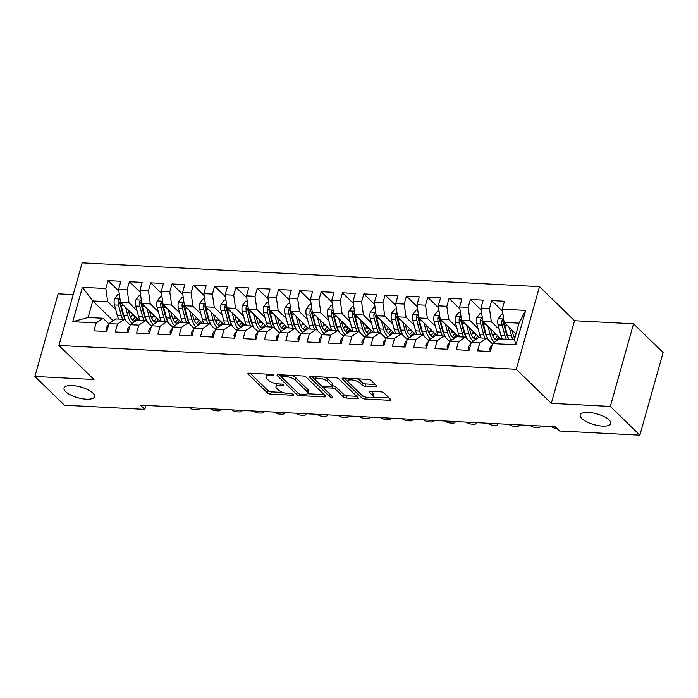 <?xml version="1.0" encoding="UTF-8"?>
<svg xmlns="http://www.w3.org/2000/svg" width="698" height="698" viewBox="0 0 698 698"><rect width="100%" height="100%" fill="white"/><g stroke="black" fill="none" stroke-linecap="round" stroke-linejoin="round"><path stroke-width="1.05" d="M273.599 375.149A1.701 0.593 -164.3 0 0 271.382 374.346L249.16 373.186A2.434 0.855 -164.3 0 0 247.895 373.57A2.434 0.855 -164.3 0 0 248.139 374.119L267.474 392.939A2.434 0.855 -164.3 0 0 270.641 394.091L292.872 395.251A1.701 0.593 -164.3 0 0 293.753 394.972A1.701 0.593 -164.3 0 0 293.579 394.588A1.701 0.593 -164.3 0 0 291.363 393.785L288.492 393.637A7.783 2.722 -164.3 0 1 278.354 389.938L276.748 388.376A7.783 2.722 -164.3 0 1 275.954 386.613A7.783 2.722 -164.3 0 1 280.003 385.375L282.882 385.523A1.701 0.593 -164.3 0 0 283.763 385.252A1.701 0.593 -164.3 0 0 283.589 384.868A1.701 0.593 -164.3 0 0 281.373 384.066L278.502 383.917A7.783 2.722 -164.3 0 1 268.364 380.218L266.758 378.648A7.783 2.722 -164.3 0 1 265.964 376.894A7.783 2.722 -164.3 0 1 270.013 375.655L272.892 375.803A1.701 0.593 -164.3 0 0 273.773 375.533A1.701 0.593 -164.3 0 0 273.599 375.149M581.835 418.547A15.853 5.549 -164.3 0 0 598.343 425.597A15.853 5.549 -164.3 0 0 610.733 423.546A15.853 5.549 -164.3 0 0 609.118 419.969A15.853 5.549 -164.3 0 0 592.611 412.919A15.853 5.549 -164.3 0 0 580.221 414.97A15.853 5.549 -164.3 0 0 581.835 418.547M65.656 391.657A15.853 5.549 -164.3 0 0 82.163 398.706A15.853 5.549 -164.3 0 0 94.553 396.656A15.853 5.549 -164.3 0 0 92.939 393.079A15.853 5.549 -164.3 0 0 76.431 386.038A15.853 5.549 -164.3 0 0 64.042 388.079A15.853 5.549 -164.3 0 0 65.656 391.657M375.655 386.744A2.434 0.855 -164.3 0 0 376.929 386.36A2.434 0.855 -164.3 0 0 376.676 385.811L371.249 380.532A2.434 0.855 -164.3 0 0 368.09 379.38L343.399 378.089A2.434 0.855 -164.3 0 0 342.133 378.482A2.434 0.855 -164.3 0 0 342.386 379.031L361.721 397.843A2.434 0.855 -164.3 0 0 364.88 398.994L389.571 400.286A2.434 0.855 -164.3 0 0 390.836 399.893A2.434 0.855 -164.3 0 0 390.583 399.352L384.031 392.974A2.434 0.855 -164.3 0 0 380.864 391.814L370.306 391.264A2.434 0.855 -164.3 0 0 369.041 391.657A2.434 0.855 -164.3 0 0 369.286 392.206L372.531 395.365A6.5 2.277 -164.3 0 1 373.203 396.83A6.5 2.277 -164.3 0 1 368.116 397.677A6.5 2.277 -164.3 0 1 361.346 394.78L348.616 382.399A6.5 2.277 -164.3 0 1 347.953 380.925A6.5 2.277 -164.3 0 1 353.031 380.087A6.5 2.277 -164.3 0 1 359.81 382.975L361.93 385.043A2.434 0.855 -164.3 0 0 365.098 386.195L375.655 386.744L376.082 385.235M610.331 406.428L633.557 323.793L574.524 320.722L551.298 403.348L610.331 406.428L639.874 435.177L559.526 430.989L555.154 426.731L140.411 405.128L144.791 409.386L145.908 405.416M551.298 403.348L516.276 369.277L58.92 345.449L82.146 262.823L539.502 286.642L516.276 369.277M73.211 294.608L58.126 293.823L34.9 376.449L93.933 379.529L58.92 345.449M34.9 376.449L64.443 405.206L144.791 409.386M306.195 377.147A2.434 0.855 -164.3 0 0 303.028 375.986L278.345 374.704A2.434 0.855 -164.3 0 0 277.08 375.088A2.434 0.855 -164.3 0 0 277.324 375.637L296.659 394.457A2.434 0.855 -164.3 0 0 299.826 395.609L324.509 396.892A2.434 0.855 -164.3 0 0 325.774 396.508A2.434 0.855 -164.3 0 0 325.53 395.958L306.195 377.147M310.872 376.397L335.555 377.688A2.434 0.855 -164.3 0 1 338.722 378.839L358.057 397.651A2.434 0.855 -164.3 0 1 358.301 398.2A2.434 0.855 -164.3 0 1 357.036 398.593L346.478 398.043A2.434 0.855 -164.3 0 1 343.311 396.883L335.468 389.257A2.434 0.855 -164.3 0 0 332.3 388.097L325.294 387.739A2.434 0.855 -164.3 0 0 324.029 388.123A2.434 0.855 -164.3 0 0 324.273 388.673L332.44 396.612A1.701 0.593 -164.3 0 1 332.614 396.996A1.701 0.593 -164.3 0 1 331.28 397.223A1.701 0.593 -164.3 0 1 329.508 396.464L309.851 377.339A2.434 0.855 -164.3 0 1 309.607 376.789A2.434 0.855 -164.3 0 1 310.872 376.397M113.146 320.748L92.79 300.943L88.14 317.468L72.732 321.699L96.176 322.921L93.942 330.852L106.733 331.515L108.958 323.584L117.482 324.029L115.257 331.96L128.048 332.623L130.273 324.692L138.797 325.137L136.572 333.068L149.355 333.731L151.588 325.809L160.112 326.254L157.879 334.176L170.67 334.848L172.895 326.917L181.419 327.362L179.194 335.284L191.985 335.956L194.21 328.025L202.734 328.47L200.509 336.401L213.291 337.064L215.525 329.133L224.049 329.578L221.816 337.509L234.607 338.172L236.831 330.25L245.356 330.695L243.131 338.617L255.922 339.289L258.147 331.358L266.671 331.803L264.446 339.725L277.228 340.397L279.462 332.466L287.986 332.911L285.752 340.842L298.543 341.505L300.768 333.574L309.293 334.019L307.068 341.95L319.859 342.613L322.083 334.691L330.608 335.127L328.383 343.058L341.165 343.721L343.399 335.799L351.923 336.244L349.689 344.166L362.48 344.838L364.705 336.907L373.229 337.352L371.004 345.283L383.795 345.946L386.02 338.015L394.545 338.46L392.32 346.391L405.102 347.054L407.335 339.132L415.86 339.568L413.626 347.499L426.417 348.162L428.642 340.24L437.166 340.685L434.941 348.607L447.732 349.279L449.957 341.348L458.481 341.793L456.256 349.724L469.039 350.387L471.272 342.456L479.796 342.901L477.563 350.832L490.354 351.495L492.579 343.564L499.471 338.896L514.391 339.673L519.033 323.148L504.113 322.371L515.996 333.932M72.732 321.699L82.399 287.306L105.843 288.527L107.71 301.719L115.685 309.484M118.904 291.145L108.068 280.605L105.843 288.527M108.068 280.605L120.859 281.268L118.625 289.199L127.149 289.635L129.017 302.827L137 310.593M140.219 292.253L129.383 281.713L127.149 289.635M129.383 281.713L142.165 282.376L139.94 290.307L148.465 290.752L150.332 303.944L158.306 311.701M161.526 293.361L150.698 282.821L148.465 290.752M150.698 282.821L163.48 283.484L161.255 291.415L169.78 291.86L171.647 305.052L179.622 312.817M182.841 294.477L172.005 283.929L169.78 291.86M172.005 283.929L184.796 284.601L182.562 292.523L191.086 292.968L192.953 306.16L200.937 313.926M204.156 295.586L193.32 285.037L191.086 292.968M193.32 285.037L206.102 285.709L203.877 293.631L212.401 294.076L214.269 307.268L222.243 315.034M225.463 296.694L214.626 286.154L212.401 294.076M214.626 286.154L227.417 286.817L225.192 294.748L233.717 295.193L235.584 308.385L243.558 316.142M246.778 297.802L235.941 287.262L233.717 295.193M235.941 287.262L248.732 287.925L246.499 295.856L255.023 296.301L256.89 309.493L264.874 317.258M268.093 298.919L257.257 288.37L255.023 296.301M257.257 288.37L270.039 289.042L267.814 296.964L276.338 297.409L278.205 310.601L286.18 318.367M289.4 300.027L278.563 289.478L276.338 297.409M278.563 289.478L291.354 290.15L289.129 298.072L297.653 298.517L299.521 311.709L307.495 319.475M310.715 301.135L299.878 290.595L297.653 298.517M299.878 290.595L312.669 291.258L310.436 299.189L318.96 299.634L320.827 312.826L328.81 320.583M332.03 302.243L321.193 291.703L318.96 299.634M321.193 291.703L333.976 292.366L331.751 300.297L340.275 300.742L342.142 313.934L350.117 321.699M353.336 303.36L342.5 292.811L340.275 300.742M342.5 292.811L355.291 293.474L353.066 301.405L361.59 301.85L363.457 315.042L371.432 322.808M374.651 304.468L363.815 293.919L361.59 301.85M363.815 293.919L376.606 294.591L374.372 302.513L382.897 302.958L384.764 316.15L392.747 323.916M395.967 305.576L385.13 295.036L382.897 302.958M385.13 295.036L397.912 295.699L395.687 303.63L404.212 304.066L406.079 317.258L414.054 325.024M417.273 306.684L406.437 296.144L404.212 304.066M406.437 296.144L419.228 296.807L417.003 304.738L425.527 305.183L427.394 318.375L435.369 326.132M438.588 307.801L427.752 297.252L425.527 305.183M427.752 297.252L440.543 297.915L438.309 305.846L446.833 306.291L448.701 319.483L456.675 327.249M459.903 308.909L449.067 298.36L446.833 306.291M449.067 298.36L461.849 299.032L459.624 306.954L468.149 307.399L470.016 320.591L477.99 328.357M481.21 310.017L470.373 299.477L468.149 307.399M470.373 299.477L483.164 300.14L480.939 308.071L489.464 308.507L491.331 321.699L499.306 329.465M502.525 311.125L491.689 300.585L489.464 308.507M491.689 300.585L504.48 301.248L502.246 309.179L525.69 310.401L516.023 344.786L492.579 343.564M492.491 343.887L486.68 338.233L478.156 337.788L471.272 342.456M479.796 342.901L486.68 338.233M502.246 309.179L504.113 322.371M525.69 310.401L519.033 323.148M471.176 342.77L465.365 337.117L456.841 336.672L449.957 341.348M458.481 341.793L465.365 337.117M491.331 321.699L482.798 321.263L501.007 338.975M480.939 308.071L482.798 321.263M449.87 341.662L444.059 336.008L435.535 335.564L428.642 340.24M437.166 340.685L444.059 336.008M470.016 320.591L461.491 320.146L479.692 337.867M459.624 306.954L461.491 320.146M428.555 340.554L422.744 334.9L414.219 334.455L407.335 339.132M415.86 339.568L422.744 334.9M448.701 319.483L440.176 319.038L458.385 336.759M438.309 305.846L440.176 319.038M407.239 339.446L401.429 333.792L392.904 333.347L386.02 338.015M394.545 338.46L401.429 333.792M427.394 318.375L418.861 317.93L437.07 335.642M417.003 304.738L418.861 317.93M385.933 338.329L380.122 332.676L371.598 332.231L364.705 336.907M373.229 337.352L380.122 332.676M406.079 317.258L397.555 316.822L415.755 334.534M395.687 303.63L397.555 316.822M364.618 337.221L358.807 331.567L350.283 331.122L343.399 335.799M351.923 336.244L358.807 331.567M384.764 316.15L376.239 315.705L394.449 333.426M374.372 302.513L376.239 315.705M343.311 336.113L337.5 330.459L328.967 330.014L322.083 334.691M330.608 335.127L337.5 330.459M363.457 315.042L354.933 314.597L373.133 332.318M353.066 301.405L354.933 314.597M321.996 335.005L316.185 329.351L307.661 328.906L300.768 333.574M309.293 334.019L316.185 329.351M342.142 313.934L333.618 313.489L351.818 331.201M331.751 300.297L333.618 313.489M300.681 333.888L294.87 328.235L286.346 327.79L279.462 332.466M287.986 332.911L294.87 328.235M320.827 312.826L312.303 312.381L330.512 330.093M310.436 299.189L312.303 312.381M279.375 332.78L273.564 327.126L265.031 326.681L258.147 331.358M266.671 331.803L273.564 327.126M299.521 311.709L290.996 311.264L309.197 328.985M289.129 298.072L290.996 311.264M258.059 331.672L252.248 326.018L243.724 325.573L236.831 330.25M245.356 330.695L252.248 326.018M278.205 310.601L269.681 310.156L287.881 327.877M267.814 296.964L269.681 310.156M236.744 330.564L230.933 324.91L222.409 324.465L215.525 329.133M224.049 329.578L230.933 324.91M256.89 309.493L248.366 309.048L266.575 326.76M246.499 295.856L248.366 309.048M215.438 329.456L209.627 323.793L201.103 323.357L194.21 328.025M202.734 328.47L209.627 323.793M235.584 308.385L227.059 307.94L245.26 325.652M225.192 294.748L227.059 307.94M194.123 328.339L188.312 322.685L179.787 322.24L172.895 326.917M181.419 327.362L188.312 322.685M214.269 307.268L205.744 306.823L223.945 324.544M203.877 293.631L205.744 306.823M172.807 327.231L166.997 321.577L158.472 321.132L151.588 325.809M160.112 326.254L166.997 321.577M192.953 306.16L184.429 305.715L202.638 323.436M182.562 292.523L184.429 305.715M151.501 326.123L145.69 320.469L137.166 320.024L130.273 324.692M138.797 325.137L145.69 320.469M171.647 305.052L163.123 304.607L181.323 322.319M161.255 291.415L163.123 304.607M130.186 325.015L124.375 319.352L115.851 318.916L108.958 323.584M117.482 324.029L124.375 319.352M150.332 303.944L141.807 303.499L160.008 321.211M139.94 290.307L141.807 303.499M108.871 323.898L103.06 318.244L88.14 317.468M96.176 322.921L103.06 318.244M129.017 302.827L120.492 302.391L138.701 320.103M118.625 289.199L120.492 302.391M639.874 435.177L663.1 352.551L633.557 323.793M574.524 320.722L539.502 286.642M107.71 301.719L92.79 300.943L82.399 287.306M514.391 339.673L516.023 344.786M266.968 374.111A7.783 2.722 -164.3 0 0 266.592 374.66L265.964 376.894M277.036 383.769A7.783 2.722 -164.3 0 0 276.583 384.38L275.954 386.613M250.154 373.238L268.102 390.706A2.434 0.855 -164.3 0 0 271.269 391.857L282.899 392.459M307.329 393.733L324.142 394.614M279.34 374.756L281.25 376.623M282.149 376.292A1.701 0.593 -164.3 0 0 281.259 376.562A1.701 0.593 -164.3 0 0 281.434 376.946L298.404 393.454A1.701 0.593 -164.3 0 0 300.62 394.265L303.656 394.422A7.783 2.722 -164.3 0 0 307.705 393.183A7.783 2.722 -164.3 0 0 306.911 391.43L295.315 380.14A7.783 2.722 -164.3 0 0 285.177 376.449L282.149 376.292L282.533 374.922M307.705 393.183L308.333 390.95A7.783 2.722 -164.3 0 0 307.539 389.196L306.911 391.43M291.398 375.384A7.783 2.722 -164.3 0 1 295.943 377.906L307.539 389.196M356.669 396.307L347.098 395.81L346.478 398.043M332.178 385.828L332.929 385.872A2.434 0.855 -164.3 0 1 336.096 387.024L343.94 394.649A2.434 0.855 -164.3 0 0 347.098 395.81M324.02 388.28L321.193 385.523M315.618 380.105L311.866 376.449M327.327 381.335A6.5 2.277 -164.3 0 0 320.556 378.447A6.5 2.277 -164.3 0 0 315.479 379.284A6.5 2.277 -164.3 0 0 316.142 380.75L320.626 385.122A2.434 0.855 -164.3 0 0 323.793 386.273L330.8 386.64A2.434 0.855 -164.3 0 0 332.065 386.247A2.434 0.855 -164.3 0 0 331.812 385.697L327.327 381.335L327.955 379.101A6.5 2.277 -164.3 0 0 324.465 377.103M316.316 376.684A6.5 2.277 -164.3 0 0 316.107 377.051L315.479 379.284M332.065 386.247L332.693 384.013A2.434 0.855 -164.3 0 0 332.44 383.464L331.812 385.697M327.955 379.101L332.44 383.464M357.088 378.805A6.5 2.277 -164.3 0 1 360.438 380.75L362.559 382.809A2.434 0.855 -164.3 0 0 365.726 383.961L375.288 384.467M348.756 378.368A6.5 2.277 -164.3 0 0 348.581 378.691L347.953 380.925M373.203 396.83L373.823 394.597A6.5 2.277 -164.3 0 0 373.16 393.131L372.531 395.365M371.301 391.316L373.16 393.131M373.029 397.153L389.196 398M362.183 395.452L362.341 395.609A2.434 0.855 -164.3 0 0 364.286 396.56M344.393 378.142L348.093 381.745M119.384 294.547L117.892 294.469L114.507 298.823A6.561 3.333 93 0 0 114.455 304.939L117.247 315.269A18.942 9.615 93 0 0 118.634 319.056M130.57 317.416A15.722 7.983 93 0 0 131.477 315.775L132.367 313.934M125.623 307.373L127.9 315.828A18.942 9.615 93 0 0 132.105 323.453M128.214 309.903L129.366 314.161A15.722 7.983 93 0 0 134.854 321.586M120.091 299.521L118.765 299.8L118.224 300.847A6.561 3.333 93 0 0 118.503 305.148L121.295 315.487A18.942 9.615 93 0 0 122.682 319.265M129.723 324.561A18.942 9.615 93 0 0 130.203 324.483M136.101 319.222A18.942 9.615 93 0 0 136.668 318.122M135.176 316.674A15.722 7.983 -87 0 1 132.463 320.129M124.89 318.637A15.722 7.983 -87 0 1 122.761 313.812L119.969 303.482A3.342 1.693 -87 0 1 119.794 302.374L118.224 300.847M130.465 324.561A18.942 9.615 -87 0 1 129.191 324.046M126.268 321.202A18.942 9.615 -87 0 1 123.851 315.618L121.068 305.279A6.561 3.333 -87 0 1 120.702 302.592M133.693 321.097A15.722 7.983 93 0 0 136.825 318.279M106.628 331.506L106.096 328.749A6.561 3.333 -87 0 1 108.487 325.285M189.184 407.667A4.956 2.173 -160.3 0 0 194.585 409.656L196.714 409.77A4.956 2.173 -160.3 0 0 199.349 408.801A4.956 2.173 -160.3 0 0 199.375 408.199M140.699 295.655L139.207 295.577L135.822 299.939A6.561 3.333 93 0 0 135.77 306.047L138.562 316.386A18.942 9.615 93 0 0 139.949 320.164M151.885 318.524A15.722 7.983 93 0 0 152.792 316.892L153.673 315.051M146.938 308.49L149.215 316.936A18.942 9.615 93 0 0 153.412 324.57M149.529 311.011L150.681 315.269A15.722 7.983 93 0 0 156.169 322.694M141.397 300.629L140.08 300.917L139.53 301.955A6.561 3.333 93 0 0 139.818 306.256L142.61 316.595A18.942 9.615 93 0 0 143.997 320.382M151.038 325.678A18.942 9.615 93 0 0 151.518 325.6M157.408 320.33A18.942 9.615 93 0 0 157.975 319.23M156.492 317.782A15.722 7.983 -87 0 1 153.769 321.246M146.205 319.745A15.722 7.983 -87 0 1 144.067 314.929L141.284 304.59A3.342 1.693 -87 0 1 141.109 303.482L139.53 301.955M151.78 325.678A18.942 9.615 -87 0 1 150.506 325.155M147.583 322.31A18.942 9.615 -87 0 1 145.167 316.726L142.375 306.387A6.561 3.333 -87 0 1 142.017 303.7M155.008 322.206A15.722 7.983 93 0 0 158.141 319.396M162.006 296.763L160.523 296.694L157.129 301.047A6.561 3.333 93 0 0 157.085 307.155L159.868 317.494A18.942 9.615 93 0 0 161.255 321.281M173.2 319.632A15.722 7.983 93 0 0 174.099 318L174.989 316.159M168.244 309.598L170.53 318.052A18.942 9.615 93 0 0 174.727 325.678M170.844 312.119L171.987 316.377A15.722 7.983 93 0 0 177.484 323.811M162.713 301.737L161.386 302.025L160.845 303.063A6.561 3.333 93 0 0 161.133 307.364L163.917 317.703A18.942 9.615 93 0 0 165.313 321.49M172.354 326.786A18.942 9.615 93 0 0 172.825 326.708M178.723 321.438A18.942 9.615 93 0 0 179.29 320.347M177.798 318.899A15.722 7.983 -87 0 1 175.085 322.354M167.511 320.853A15.722 7.983 -87 0 1 165.382 316.037L162.59 305.698A3.342 1.693 -87 0 1 162.425 304.598L160.845 303.063M173.095 326.786A18.942 9.615 -87 0 1 171.813 326.263M168.899 323.427A18.942 9.615 -87 0 1 166.473 317.834L163.69 307.504A6.561 3.333 -87 0 1 163.332 304.808M176.315 323.314A15.722 7.983 93 0 0 179.456 320.504M127.935 332.614L127.411 329.857A6.561 3.333 -87 0 1 129.793 326.394M210.499 408.784A4.956 2.173 -160.3 0 0 215.9 410.764L218.029 410.878A4.956 2.173 -160.3 0 0 220.664 409.918A4.956 2.173 -160.3 0 0 220.69 409.307M149.25 333.731L148.718 330.974A6.561 3.333 -87 0 1 151.108 327.51M231.806 409.892A4.956 2.173 -160.3 0 0 237.207 411.872L239.335 411.986A4.956 2.173 -160.3 0 0 241.97 411.026A4.956 2.173 -160.3 0 0 242.005 410.424M183.321 297.88L181.829 297.802L178.444 302.155A6.561 3.333 93 0 0 178.391 308.263L181.183 318.602A18.942 9.615 93 0 0 182.571 322.389M194.506 320.74A15.722 7.983 93 0 0 195.414 319.108L196.304 317.267M189.559 310.706L191.837 319.161A18.942 9.615 93 0 0 196.042 326.786M192.151 313.228L193.302 317.494A15.722 7.983 93 0 0 198.79 324.919M184.028 302.845L182.702 303.133L182.161 304.171A6.561 3.333 93 0 0 182.44 308.481L185.232 318.812A18.942 9.615 93 0 0 186.619 322.598M193.66 327.894A18.942 9.615 93 0 0 194.14 327.816M200.038 322.546A18.942 9.615 93 0 0 200.605 321.455M199.113 320.007A15.722 7.983 -87 0 1 196.4 323.462M188.826 321.961A15.722 7.983 -87 0 1 186.698 317.145L183.906 306.806A3.342 1.693 -87 0 1 183.731 305.707L182.161 304.171M194.402 327.894A18.942 9.615 -87 0 1 193.128 327.371M190.205 324.535A18.942 9.615 -87 0 1 187.788 318.951L185.005 308.612A6.561 3.333 -87 0 1 184.638 305.925M197.63 324.43A15.722 7.983 93 0 0 200.762 321.612M204.636 298.988L203.144 298.91L199.759 303.264A6.561 3.333 93 0 0 199.707 309.38L202.499 319.71A18.942 9.615 93 0 0 203.886 323.497M215.822 321.857A15.722 7.983 93 0 0 216.729 320.216L217.61 318.375M210.875 311.814L213.152 320.269A18.942 9.615 93 0 0 217.348 327.894M213.466 314.344L214.618 318.602A15.722 7.983 93 0 0 220.106 326.027M205.334 303.962L204.017 304.241L203.467 305.279A6.561 3.333 93 0 0 203.755 309.589L206.547 319.928A18.942 9.615 93 0 0 207.934 323.706M214.975 329.002A18.942 9.615 93 0 0 215.455 328.924M221.345 323.654A18.942 9.615 93 0 0 221.912 322.563M220.428 321.115A15.722 7.983 -87 0 1 217.706 324.57M210.142 323.078A15.722 7.983 -87 0 1 208.004 318.253L205.221 307.923A3.342 1.693 -87 0 1 205.046 306.815L203.467 305.279M215.717 329.002A18.942 9.615 -87 0 1 214.443 328.488M211.52 325.643A18.942 9.615 -87 0 1 209.103 320.059L206.311 309.72A6.561 3.333 -87 0 1 205.954 307.033M218.945 325.538A15.722 7.983 93 0 0 222.077 322.72M170.565 334.839L170.033 332.082A6.561 3.333 -87 0 1 172.423 328.618M253.121 411A4.956 2.173 -160.3 0 0 258.522 412.989L260.651 413.094A4.956 2.173 -160.3 0 0 263.286 412.134A4.956 2.173 -160.3 0 0 263.312 411.532M191.871 335.947L191.348 333.19A6.561 3.333 -87 0 1 193.73 329.726M274.427 412.108A4.956 2.173 -160.3 0 0 279.837 414.097L281.966 414.211A4.956 2.173 -160.3 0 0 284.601 413.242A4.956 2.173 -160.3 0 0 284.627 412.64M225.943 300.096L224.459 300.018L221.065 304.38A6.561 3.333 93 0 0 221.022 310.488L223.805 320.827A18.942 9.615 93 0 0 225.192 324.605M237.137 322.965A15.722 7.983 93 0 0 238.035 321.333L238.925 319.483M232.181 312.931L234.467 321.377A18.942 9.615 93 0 0 238.664 329.011M234.781 315.452L235.924 319.71A15.722 7.983 93 0 0 241.421 327.135M226.649 305.07L225.323 305.358L224.782 306.396A6.561 3.333 93 0 0 225.07 310.697L227.853 321.036A18.942 9.615 93 0 0 229.249 324.823M236.282 330.11A18.942 9.615 93 0 0 236.762 330.041M242.66 324.771A18.942 9.615 93 0 0 243.227 323.671M241.735 322.223A15.722 7.983 -87 0 1 239.021 325.687M231.448 324.186A15.722 7.983 -87 0 1 229.319 319.37L226.527 309.031A3.342 1.693 -87 0 1 226.361 307.923L224.782 306.396M237.032 330.11A18.942 9.615 -87 0 1 235.75 329.596M232.835 326.751A18.942 9.615 -87 0 1 230.41 321.167L227.627 310.828A6.561 3.333 -87 0 1 227.269 308.141M240.252 326.647A15.722 7.983 93 0 0 243.393 323.837M213.187 337.055L212.654 334.298A6.561 3.333 -87 0 1 215.045 330.835M295.743 413.225A4.956 2.173 -160.3 0 0 301.143 415.205L303.272 415.319A4.956 2.173 -160.3 0 0 305.907 414.359A4.956 2.173 -160.3 0 0 305.933 413.748M247.258 301.204L245.766 301.135L242.381 305.488A6.561 3.333 93 0 0 242.328 311.596L245.12 321.935A18.942 9.615 93 0 0 246.507 325.722M258.443 324.073A15.722 7.983 93 0 0 259.351 322.441L260.241 320.6M253.496 314.039L255.773 322.485A18.942 9.615 93 0 0 259.97 330.119M256.087 316.56L257.239 320.818A15.722 7.983 93 0 0 262.727 328.243M247.965 306.178L246.638 306.466L246.097 307.504A6.561 3.333 93 0 0 246.377 311.805L249.169 322.144A18.942 9.615 93 0 0 250.556 325.931M257.597 331.227A18.942 9.615 93 0 0 258.077 331.149M263.975 325.879A18.942 9.615 93 0 0 264.542 324.788M263.05 323.34A15.722 7.983 -87 0 1 260.337 326.795M252.763 325.294A15.722 7.983 -87 0 1 250.634 320.478L247.842 310.139A3.342 1.693 -87 0 1 247.668 309.04L246.097 307.504M258.339 331.227A18.942 9.615 -87 0 1 257.065 330.704M254.142 327.859A18.942 9.615 -87 0 1 251.725 322.275L248.942 311.936A6.561 3.333 -87 0 1 248.575 309.249M261.567 327.755A15.722 7.983 93 0 0 264.699 324.945M234.493 338.172L233.97 335.415A6.561 3.333 -87 0 1 236.36 331.943M317.058 414.333A4.956 2.173 -160.3 0 0 322.459 416.313L324.587 416.427A4.956 2.173 -160.3 0 0 327.222 415.467A4.956 2.173 -160.3 0 0 327.249 414.865M268.573 302.321L267.081 302.243L263.696 306.596A6.561 3.333 93 0 0 263.643 312.704L266.435 323.043A18.942 9.615 93 0 0 267.823 326.83M279.758 325.181A15.722 7.983 93 0 0 280.666 323.549L281.547 321.708M274.811 315.147L277.089 323.602A18.942 9.615 93 0 0 281.285 331.227M277.403 317.669L278.554 321.935A15.722 7.983 93 0 0 284.042 329.36M269.271 307.286L267.953 307.574L267.404 308.612A6.561 3.333 93 0 0 267.692 312.913L270.484 323.253A18.942 9.615 93 0 0 271.871 327.039M278.912 332.335A18.942 9.615 93 0 0 279.392 332.257M285.281 326.987A18.942 9.615 93 0 0 285.848 325.896M284.365 324.448A15.722 7.983 -87 0 1 281.643 327.903M274.078 326.402A15.722 7.983 -87 0 1 271.941 321.586L269.158 311.247A3.342 1.693 -87 0 1 268.983 310.148L267.404 308.612M279.654 332.335A18.942 9.615 -87 0 1 278.38 331.812M275.457 328.976A18.942 9.615 -87 0 1 273.04 323.392L270.248 313.053A6.561 3.333 -87 0 1 269.89 310.366M282.882 328.871A15.722 7.983 93 0 0 286.014 326.053M255.808 339.28L255.285 336.523A6.561 3.333 -87 0 1 257.667 333.059M338.364 415.441A4.956 2.173 -160.3 0 0 343.774 417.43L345.903 417.535A4.956 2.173 -160.3 0 0 348.538 416.575A4.956 2.173 -160.3 0 0 348.564 415.973M289.879 303.429L288.396 303.351L285.002 307.705A6.561 3.333 93 0 0 284.959 313.821L287.742 324.151A18.942 9.615 93 0 0 289.129 327.938M301.074 326.298A15.722 7.983 93 0 0 301.972 324.657L302.862 322.816M296.118 316.255L298.404 324.71A18.942 9.615 93 0 0 302.6 332.335M298.709 318.785L299.861 323.043A15.722 7.983 93 0 0 305.358 330.468M290.586 308.403L289.26 308.682L288.719 309.72A6.561 3.333 93 0 0 289.007 314.03L291.79 324.369A18.942 9.615 93 0 0 293.186 328.147M300.219 333.443A18.942 9.615 93 0 0 300.698 333.365M306.596 328.095A18.942 9.615 93 0 0 307.164 327.004M305.672 325.556A15.722 7.983 -87 0 1 302.958 329.011M295.385 327.519A15.722 7.983 -87 0 1 293.256 322.694L290.464 312.364A3.342 1.693 -87 0 1 290.298 311.256L288.719 309.72M300.969 333.443A18.942 9.615 -87 0 1 299.686 332.929M296.772 330.084A18.942 9.615 -87 0 1 294.347 324.5L291.563 314.161A6.561 3.333 -87 0 1 291.206 311.474M304.188 329.98A15.722 7.983 93 0 0 307.329 327.161M277.123 340.388L276.591 337.631A6.561 3.333 -87 0 1 278.982 334.168M359.679 416.549A4.956 2.173 -160.3 0 0 365.08 418.538L367.209 418.652A4.956 2.173 -160.3 0 0 369.844 417.683A4.956 2.173 -160.3 0 0 369.87 417.081M311.195 304.537L309.703 304.459L306.317 308.813A6.561 3.333 93 0 0 306.265 314.929L309.057 325.268A18.942 9.615 93 0 0 310.444 329.046M322.38 327.406A15.722 7.983 93 0 0 323.287 325.765L324.177 323.924M317.433 317.372L319.71 325.818A18.942 9.615 93 0 0 323.907 333.443M320.024 319.893L321.176 324.151A15.722 7.983 93 0 0 326.664 331.576M311.901 309.511L310.575 309.799L310.034 310.837A6.561 3.333 93 0 0 310.313 315.138L313.105 325.477A18.942 9.615 93 0 0 314.493 329.264M321.534 334.551A18.942 9.615 93 0 0 322.014 334.482M327.912 329.212A18.942 9.615 93 0 0 328.479 328.112M326.987 326.664A15.722 7.983 -87 0 1 324.273 330.128M316.7 328.627A15.722 7.983 -87 0 1 314.571 323.811L311.779 313.472A3.342 1.693 -87 0 1 311.605 312.364L310.034 310.837M322.275 334.551A18.942 9.615 -87 0 1 321.001 334.037M318.079 331.192A18.942 9.615 -87 0 1 315.662 325.608L312.87 315.269A6.561 3.333 -87 0 1 312.512 312.582M325.504 331.088A15.722 7.983 93 0 0 328.636 328.269M298.43 341.497L297.906 338.739A6.561 3.333 -87 0 1 300.297 335.276M380.995 417.657A4.956 2.173 -160.3 0 0 386.395 419.646L388.524 419.76A4.956 2.173 -160.3 0 0 391.159 418.8A4.956 2.173 -160.3 0 0 391.185 418.189M332.51 305.645L331.018 305.567L327.632 309.929A6.561 3.333 93 0 0 327.58 316.037L330.372 326.376A18.942 9.615 93 0 0 331.759 330.163M343.695 328.514A15.722 7.983 93 0 0 344.594 326.882L345.484 325.041M338.748 318.48L341.025 326.926A18.942 9.615 93 0 0 345.222 334.56M341.339 321.001L342.482 325.259A15.722 7.983 93 0 0 347.979 332.684M333.208 310.619L331.89 310.907L331.341 311.945A6.561 3.333 93 0 0 331.629 316.246L334.421 326.585A18.942 9.615 93 0 0 335.808 330.372M342.849 335.668A18.942 9.615 93 0 0 343.329 335.59M349.218 330.32A18.942 9.615 93 0 0 349.785 329.229M348.302 327.772A15.722 7.983 -87 0 1 345.58 331.236M338.015 329.735A15.722 7.983 -87 0 1 335.878 324.919L333.094 314.58A3.342 1.693 -87 0 1 332.92 313.481L331.341 311.945M343.591 335.668A18.942 9.615 -87 0 1 342.317 335.145M339.394 332.3A18.942 9.615 -87 0 1 336.977 326.716L334.185 316.377A6.561 3.333 -87 0 1 333.827 313.69M346.819 332.196A15.722 7.983 93 0 0 349.951 329.386M319.745 342.613L319.222 339.856A6.561 3.333 -87 0 1 321.604 336.384M402.301 418.774A4.956 2.173 -160.3 0 0 407.702 420.754L409.839 420.868A4.956 2.173 -160.3 0 0 412.474 419.908A4.956 2.173 -160.3 0 0 412.501 419.306M353.816 306.762L352.333 306.684L348.939 311.038A6.561 3.333 93 0 0 348.895 317.145L351.679 327.484A18.942 9.615 93 0 0 353.066 331.271M365.01 329.622A15.722 7.983 93 0 0 365.909 327.99L366.799 326.149M360.055 319.588L362.341 328.043A18.942 9.615 93 0 0 366.537 335.668M362.646 322.11L363.798 326.367A15.722 7.983 93 0 0 369.294 333.801M354.523 311.727L353.197 312.015L352.656 313.053A6.561 3.333 93 0 0 352.944 317.354L355.727 327.694A18.942 9.615 93 0 0 357.123 331.48M364.155 336.776A18.942 9.615 93 0 0 364.635 336.698M370.533 331.428A18.942 9.615 93 0 0 371.1 330.337M369.608 328.889A15.722 7.983 -87 0 1 366.895 332.344M359.322 330.843A15.722 7.983 -87 0 1 357.193 326.027L354.401 315.688A3.342 1.693 -87 0 1 354.226 314.589L352.656 313.053M364.906 336.776A18.942 9.615 -87 0 1 363.623 336.253M360.709 333.417A18.942 9.615 -87 0 1 358.283 327.824L355.5 317.494A6.561 3.333 -87 0 1 355.142 314.807M368.125 333.312A15.722 7.983 93 0 0 371.266 330.494M341.06 343.721L340.528 340.964A6.561 3.333 -87 0 1 342.919 337.5M423.616 419.882A4.956 2.173 -160.3 0 0 429.017 421.871L431.146 421.976A4.956 2.173 -160.3 0 0 433.781 421.016A4.956 2.173 -160.3 0 0 433.807 420.414M375.131 307.87L373.639 307.792L370.254 312.146A6.561 3.333 93 0 0 370.202 318.253L372.994 328.592A18.942 9.615 93 0 0 374.381 332.379M386.317 330.739A15.722 7.983 93 0 0 387.224 329.098L388.105 327.257M381.37 320.696L383.647 329.151A18.942 9.615 93 0 0 387.844 336.776M383.961 323.226L385.113 327.484A15.722 7.983 93 0 0 390.601 334.909M375.838 312.835L374.512 313.123L373.971 314.161A6.561 3.333 93 0 0 374.25 318.471L377.042 328.802A18.942 9.615 93 0 0 378.429 332.588M385.471 337.884A18.942 9.615 93 0 0 385.95 337.806M391.84 332.536A18.942 9.615 93 0 0 392.416 331.445M390.924 329.997A15.722 7.983 -87 0 1 388.21 333.452M380.637 331.951A15.722 7.983 -87 0 1 378.508 327.135L375.716 316.796A3.342 1.693 -87 0 1 375.541 315.697L373.971 314.161M386.212 337.884A18.942 9.615 -87 0 1 384.938 337.37M382.015 334.525A18.942 9.615 -87 0 1 379.599 328.941L376.807 318.602A6.561 3.333 -87 0 1 376.449 315.915M389.44 334.421A15.722 7.983 93 0 0 392.573 331.602M362.367 344.829L361.843 342.072A6.561 3.333 -87 0 1 364.234 338.609M444.931 420.99A4.956 2.173 -160.3 0 0 450.332 422.979L452.461 423.093A4.956 2.173 -160.3 0 0 455.096 422.124A4.956 2.173 -160.3 0 0 455.122 421.522M396.447 308.978L394.955 308.9L391.569 313.254A6.561 3.333 93 0 0 391.517 319.37L394.3 329.709A18.942 9.615 93 0 0 395.696 333.487M407.632 331.847A15.722 7.983 93 0 0 408.531 330.206L409.421 328.365M402.685 321.813L404.962 330.259A18.942 9.615 93 0 0 409.159 337.884M405.276 324.334L406.419 328.592A15.722 7.983 93 0 0 411.916 336.017M397.145 313.952L395.827 314.231L395.277 315.278A6.561 3.333 93 0 0 395.565 319.579L398.357 329.918A18.942 9.615 93 0 0 399.745 333.696M406.786 338.992A18.942 9.615 93 0 0 407.266 338.923M413.155 333.653A18.942 9.615 93 0 0 413.722 332.553M412.239 331.105A15.722 7.983 -87 0 1 409.517 334.56M401.952 333.068A15.722 7.983 -87 0 1 399.814 328.252L397.031 317.913A3.342 1.693 -87 0 1 396.857 316.805L395.277 315.278M407.527 338.992A18.942 9.615 -87 0 1 406.253 338.478M403.331 335.633A18.942 9.615 -87 0 1 400.914 330.049L398.122 319.71A6.561 3.333 -87 0 1 397.764 317.023M410.756 335.529A15.722 7.983 93 0 0 413.888 332.71M383.682 345.938L383.158 343.18A6.561 3.333 -87 0 1 385.54 339.717M466.238 422.098A4.956 2.173 -160.3 0 0 471.639 424.087L473.776 424.201A4.956 2.173 -160.3 0 0 476.411 423.241A4.956 2.173 -160.3 0 0 476.437 422.63M417.753 310.087L416.261 310.008L412.876 314.37A6.561 3.333 93 0 0 412.832 320.478L415.615 330.817A18.942 9.615 93 0 0 417.003 334.604M428.947 332.955A15.722 7.983 93 0 0 429.846 331.323L430.736 329.482M423.991 322.921L426.269 331.367A18.942 9.615 93 0 0 430.474 339.001M426.583 325.442L427.734 329.7A15.722 7.983 93 0 0 433.231 337.125M418.46 315.06L417.134 315.348L416.593 316.386A6.561 3.333 93 0 0 416.881 320.687L419.664 331.026A18.942 9.615 93 0 0 421.051 334.813M428.092 340.109A18.942 9.615 93 0 0 428.572 340.031M434.47 334.761A18.942 9.615 93 0 0 435.037 333.67M433.545 332.213A15.722 7.983 -87 0 1 430.832 335.677M423.258 334.176A15.722 7.983 -87 0 1 421.13 329.36L418.338 319.021A3.342 1.693 -87 0 1 418.163 317.913L416.593 316.386M428.842 340.109A18.942 9.615 -87 0 1 427.56 339.586M424.646 336.741A18.942 9.615 -87 0 1 422.22 331.157L419.437 320.818A6.561 3.333 -87 0 1 419.079 318.131M432.062 336.637A15.722 7.983 93 0 0 435.203 333.827M404.997 347.054L404.465 344.289A6.561 3.333 -87 0 1 406.855 340.825M487.553 423.215A4.956 2.173 -160.3 0 0 492.954 425.195L495.083 425.309A4.956 2.173 -160.3 0 0 497.718 424.349A4.956 2.173 -160.3 0 0 497.744 423.747M439.068 311.203L437.576 311.125L434.191 315.479A6.561 3.333 93 0 0 434.139 321.586L436.931 331.925A18.942 9.615 93 0 0 438.318 335.712M450.254 334.063A15.722 7.983 93 0 0 451.161 332.431L452.042 330.59M445.307 324.029L447.584 332.484A18.942 9.615 93 0 0 451.78 340.109M447.898 326.551L449.05 330.808A15.722 7.983 93 0 0 454.538 338.242M439.775 316.168L438.449 316.456L437.908 317.494A6.561 3.333 93 0 0 438.187 321.795L440.979 332.135A18.942 9.615 93 0 0 442.366 335.921M449.407 341.217A18.942 9.615 93 0 0 449.887 341.139M455.777 335.869A18.942 9.615 93 0 0 456.352 334.778M454.86 333.33A15.722 7.983 -87 0 1 452.147 336.785M444.574 335.284A15.722 7.983 -87 0 1 442.445 330.468L439.653 320.129A3.342 1.693 -87 0 1 439.478 319.03L437.908 317.494M450.149 341.217A18.942 9.615 -87 0 1 448.875 340.694M445.952 337.858A18.942 9.615 -87 0 1 443.535 332.265L440.743 321.935A6.561 3.333 -87 0 1 440.386 319.239M453.377 337.745A15.722 7.983 93 0 0 456.509 334.935M426.304 348.162L425.78 345.405A6.561 3.333 -87 0 1 428.171 341.941M508.868 424.323A4.956 2.173 -160.3 0 0 514.269 426.312L516.398 426.417A4.956 2.173 -160.3 0 0 519.033 425.457A4.956 2.173 -160.3 0 0 519.059 424.855M460.383 312.311L458.891 312.233L455.506 316.587A6.561 3.333 93 0 0 455.454 322.694L458.237 333.033A18.942 9.615 93 0 0 459.633 336.82M471.569 335.18A15.722 7.983 93 0 0 472.467 333.539L473.357 331.698M466.622 325.137L468.899 333.592A18.942 9.615 93 0 0 473.096 341.217M469.213 327.667L470.356 331.925A15.722 7.983 93 0 0 475.853 339.35M461.081 317.276L459.764 317.564L459.214 318.602A6.561 3.333 93 0 0 459.502 322.912L462.294 333.243A18.942 9.615 93 0 0 463.681 337.029M470.722 342.325A18.942 9.615 93 0 0 471.202 342.247M477.092 336.977A18.942 9.615 93 0 0 477.659 335.886M476.176 334.438A15.722 7.983 -87 0 1 473.453 337.893M465.889 336.392A15.722 7.983 -87 0 1 463.751 331.576L460.968 321.237A3.342 1.693 -87 0 1 460.793 320.138L459.214 318.602M471.464 342.325A18.942 9.615 -87 0 1 470.19 341.811M467.267 338.966A18.942 9.615 -87 0 1 464.851 333.382L462.059 323.043A6.561 3.333 -87 0 1 461.701 320.356M474.692 338.862A15.722 7.983 93 0 0 477.825 336.043M447.619 349.27L447.095 346.513A6.561 3.333 -87 0 1 449.477 343.05M530.175 425.431A4.956 2.173 -160.3 0 0 535.575 427.42L537.713 427.525A4.956 2.173 -160.3 0 0 540.348 426.565A4.956 2.173 -160.3 0 0 540.374 425.963M481.69 313.419L480.198 313.341L476.813 317.695A6.561 3.333 93 0 0 476.769 323.811L479.552 334.141A18.942 9.615 93 0 0 480.939 337.928M492.884 336.288A15.722 7.983 93 0 0 493.783 334.647L494.673 332.806M487.928 326.245L490.205 334.7A18.942 9.615 93 0 0 494.411 342.325M490.52 328.775L491.671 333.033A15.722 7.983 93 0 0 497.168 340.458M482.397 318.393L481.07 318.672L480.529 319.719A6.561 3.333 93 0 0 480.817 324.02L483.601 334.359A18.942 9.615 93 0 0 484.988 338.137M492.029 343.433A18.942 9.615 93 0 0 492.509 343.355M498.407 338.094A18.942 9.615 93 0 0 498.974 336.994M497.482 335.546A15.722 7.983 -87 0 1 494.769 339.001M487.195 337.509A15.722 7.983 -87 0 1 485.066 332.684L482.274 322.354A3.342 1.693 -87 0 1 482.1 321.246L480.529 319.719M492.779 343.433A18.942 9.615 -87 0 1 491.497 342.919M488.583 340.074A18.942 9.615 -87 0 1 486.157 334.49L483.374 324.151A6.561 3.333 -87 0 1 483.016 321.464M495.999 339.97A15.722 7.983 93 0 0 499.14 337.151M468.934 350.379L468.402 347.621A6.561 3.333 -87 0 1 470.792 344.158M551.49 426.539A4.956 2.173 -160.3 0 0 556.891 428.528L557.004 428.537M503.005 314.528L501.513 314.449L498.128 318.812A6.561 3.333 93 0 0 498.075 324.919L500.867 335.258A18.942 9.615 93 0 0 502.255 339.036M514.19 337.396A15.722 7.983 93 0 0 515.098 335.764L515.979 333.923M509.243 327.362L511.521 335.808A18.942 9.615 93 0 0 512.908 339.594M511.835 329.884L512.986 334.141A15.722 7.983 93 0 0 514.749 338.399M503.712 319.501L502.385 319.789L501.845 320.827A6.561 3.333 93 0 0 502.124 325.128L504.916 335.468A18.942 9.615 93 0 0 506.303 339.254M508.51 338.617A15.722 7.983 -87 0 1 506.382 333.801L503.59 323.462A3.342 1.693 -87 0 1 503.415 322.354L501.845 320.827M508.859 339.385A18.942 9.615 -87 0 1 507.472 335.598L504.68 325.259A6.561 3.333 -87 0 1 504.322 322.572M490.24 351.487L489.717 348.73A6.561 3.333 -87 0 1 492.107 345.266M270.396 374.294L270.013 375.655M283.152 384.563L282.882 385.523M280.387 384.013L280.003 385.375M293.143 394.283L292.872 395.251M271.269 391.857L270.641 394.091M268.102 390.706L267.474 392.939M248.392 373.229L248.139 374.119M273.162 374.843L272.892 375.803M324.936 395.382L324.509 396.892M300.219 394.222L299.826 395.609M297.252 392.337L296.659 394.457M277.577 374.756L277.324 375.637M295.943 377.906L295.315 380.14M285.561 375.079L285.177 376.449M357.463 397.075L357.036 398.593M343.94 394.649L343.311 396.883M336.096 387.024L335.468 389.257M332.929 385.872L332.3 388.097M325.678 386.369L325.294 387.739M330.102 394.344L329.508 396.464M310.104 376.449L309.851 377.339M365.726 383.961L365.098 386.195M362.559 382.809L361.93 385.043M360.438 380.75L359.81 382.975M369.539 391.316L369.286 392.206M389.99 398.767L389.571 400.286M365.447 396.996L364.88 398.994M362.341 395.609L361.721 397.843M342.631 378.142L342.386 379.031M120.012 298.997L114.594 298.718M121.295 315.487L117.247 315.269M131.477 315.775L134.409 315.932M127.9 315.828L123.851 315.618M118.503 305.148L114.455 304.939M123.607 305.41L121.068 305.279M106.122 328.863L107.457 328.933M141.328 300.105L135.901 299.826M142.61 316.595L138.562 316.386M152.792 316.892L155.724 317.04M149.215 316.936L145.167 316.726M139.818 306.256L135.77 306.047M144.914 306.518L142.375 306.387M162.643 301.222L157.216 300.934M163.917 317.703L159.868 317.494M174.099 318L177.039 318.148M170.53 318.052L166.473 317.834M161.133 307.364L157.085 307.155M166.229 307.635L163.69 307.504M127.429 329.971L128.772 330.041M148.744 331.088L150.079 331.157M183.949 302.33L178.531 302.051M185.232 318.812L181.183 318.602M195.414 319.108L198.345 319.265M191.837 319.161L187.788 318.951M182.44 308.481L178.391 308.263M187.544 308.743L185.005 308.612M205.264 303.438L199.837 303.159M206.547 319.928L202.499 319.71M216.729 320.216L219.661 320.373M213.152 320.269L209.103 320.059M203.755 309.589L199.707 309.38M208.85 309.851L206.311 309.72M170.059 332.196L171.394 332.265M191.365 333.304L192.709 333.374M226.58 304.546L221.153 304.267M227.853 321.036L223.805 320.827M238.035 321.333L240.976 321.481M234.467 321.377L230.41 321.167M225.07 310.697L221.022 310.488M230.166 310.959L227.627 310.828M212.681 334.412L214.016 334.482M247.886 305.663L242.468 305.375M249.169 322.144L245.12 321.935M259.351 322.441L262.282 322.589M255.773 322.485L251.725 322.275M246.377 311.805L242.328 311.596M251.481 312.076L248.942 311.936M233.996 335.529L235.331 335.598M269.201 306.771L263.774 306.483M270.484 323.253L266.435 323.043M280.666 323.549L283.597 323.706M277.089 323.602L273.04 323.392M267.692 312.913L263.643 312.704M272.787 313.184L270.248 313.053M255.302 336.637L256.646 336.706M290.516 307.879L285.089 307.6M291.79 324.369L287.742 324.151M301.972 324.657L304.913 324.814M298.404 324.71L294.347 324.5M289.007 314.03L284.959 313.821M294.102 314.292L291.563 314.161M276.617 337.745L277.952 337.815M311.823 308.987L306.405 308.708M313.105 325.477L309.057 325.268M323.287 325.765L326.219 325.922M319.71 325.818L315.662 325.608M310.313 315.138L306.265 314.929M315.409 315.4L312.87 315.269M297.924 338.853L299.268 338.923M333.138 310.104L327.711 309.816M334.421 326.585L330.372 326.376M344.594 326.882L347.534 327.03M341.025 326.926L336.977 326.716M331.629 316.246L327.58 316.037M336.724 316.517L334.185 316.377M319.239 339.97L320.583 340.039M354.453 311.212L349.026 310.924M355.727 327.694L351.679 327.484M365.909 327.99L368.849 328.139M362.341 328.043L358.283 327.824M352.944 317.354L348.895 317.145M358.039 317.625L355.5 317.494M340.554 341.078L341.889 341.148M375.76 312.32L370.341 312.041M377.042 328.802L372.994 328.592M387.224 329.098L390.156 329.255M383.647 329.151L379.599 328.941M374.25 318.471L370.202 318.253M379.346 318.733L376.807 318.602M361.861 342.186L363.204 342.256M397.075 313.428L391.648 313.149M398.357 329.918L394.3 329.709M408.531 330.206L411.471 330.363M404.962 330.259L400.914 330.049M395.565 319.579L391.517 319.37M400.661 319.841L398.122 319.71M383.176 343.294L384.519 343.364M418.39 314.536L412.963 314.257M419.664 331.026L415.615 330.817M429.846 331.323L432.786 331.471M426.269 331.367L422.22 331.157M416.881 320.687L412.832 320.478M421.976 320.958L419.437 320.818M404.491 344.411L405.826 344.48M439.696 315.653L434.278 315.365M440.979 332.135L436.931 331.925M451.161 332.431L454.093 332.58M447.584 332.484L443.535 332.265M438.187 321.795L434.139 321.586M443.282 322.066L440.743 321.935M425.797 345.519L427.141 345.589M461.012 316.761L455.585 316.482M462.294 333.243L458.237 333.033M472.467 333.539L475.408 333.696M468.899 333.592L464.851 333.382M459.502 322.912L455.454 322.694M464.598 323.174L462.059 323.043M447.113 346.627L448.456 346.697M482.327 317.869L476.9 317.59M483.601 334.359L479.552 334.141M493.783 334.647L496.723 334.804M490.205 334.7L486.157 334.49M480.817 324.02L476.769 323.811M485.913 324.282L483.374 324.151M468.428 347.735L469.763 347.805M503.633 318.977L498.215 318.698M504.916 335.468L500.867 335.258M511.521 335.808L507.472 335.598M502.124 325.128L498.075 324.919M507.219 325.39L504.68 325.259M489.734 348.843L491.078 348.913M281.73 374.878L281.259 376.562M324.535 386.308L324.029 388.123M199.558 408.208L199.349 408.801M220.873 409.325L220.664 409.918M242.189 410.433L241.97 411.026M263.495 411.541L263.286 412.134M284.81 412.649L284.601 413.242M306.125 413.766L305.907 414.359M327.432 414.874L327.222 415.467M348.747 415.982L348.538 416.575M370.062 417.09L369.844 417.683M391.369 418.198L391.159 418.8M412.684 419.315L412.474 419.908M433.999 420.423L433.781 421.016M455.305 421.531L455.096 422.124M476.621 422.639L476.411 423.241M497.936 423.756L497.718 424.349M519.242 424.864L519.033 425.457M540.557 425.972L540.348 426.565"/></g></svg>
